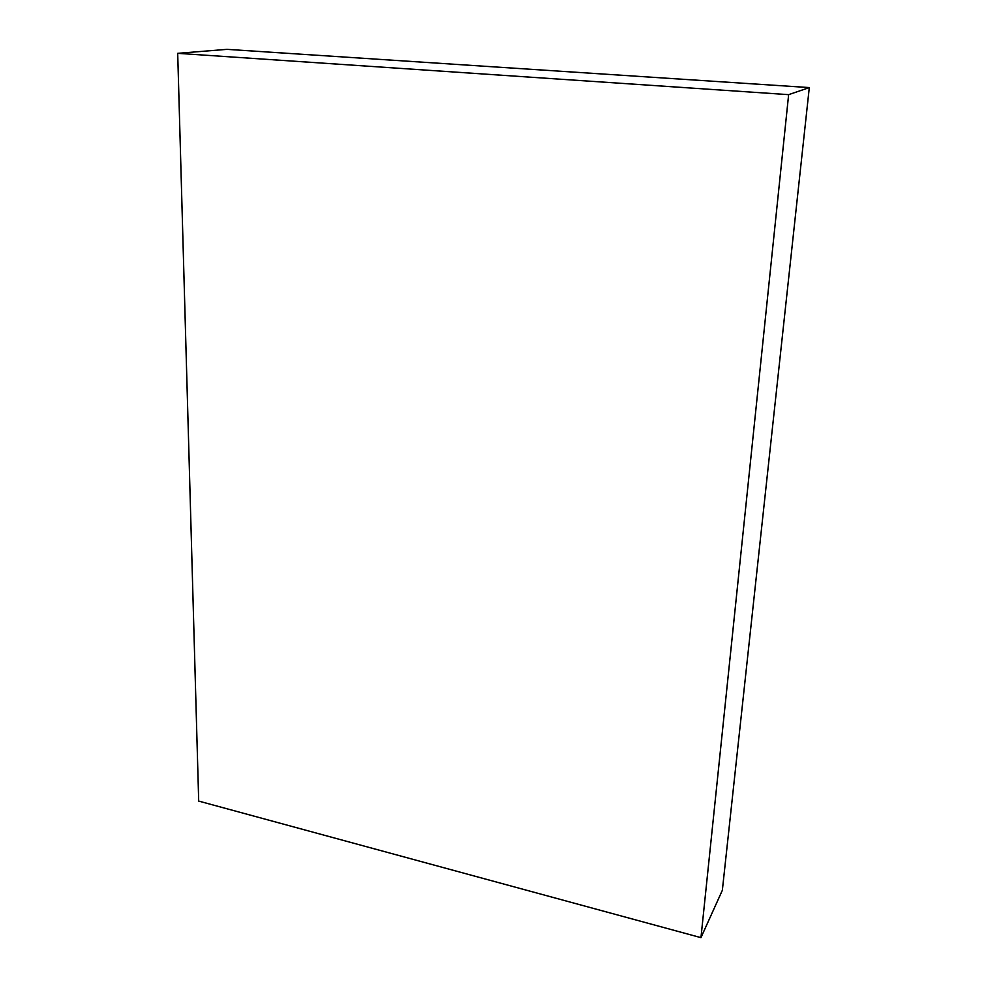 <?xml version="1.0" encoding="UTF-8"?>
<svg xmlns="http://www.w3.org/2000/svg" width="987" height="987" viewBox="0 0 987 987"><rect width="100%" height="100%" fill="white"/><g stroke="black" fill="none" stroke-linecap="round" stroke-linejoin="round"><path stroke-width="1.48" d="M809.303 87.584L226.961 49.35L177.697 53.335L198.695 801.086L700.955 937.65L722.348 890.299L809.303 87.584L788.638 94.653L177.697 53.335M700.955 937.65L788.638 94.653"/></g></svg>
